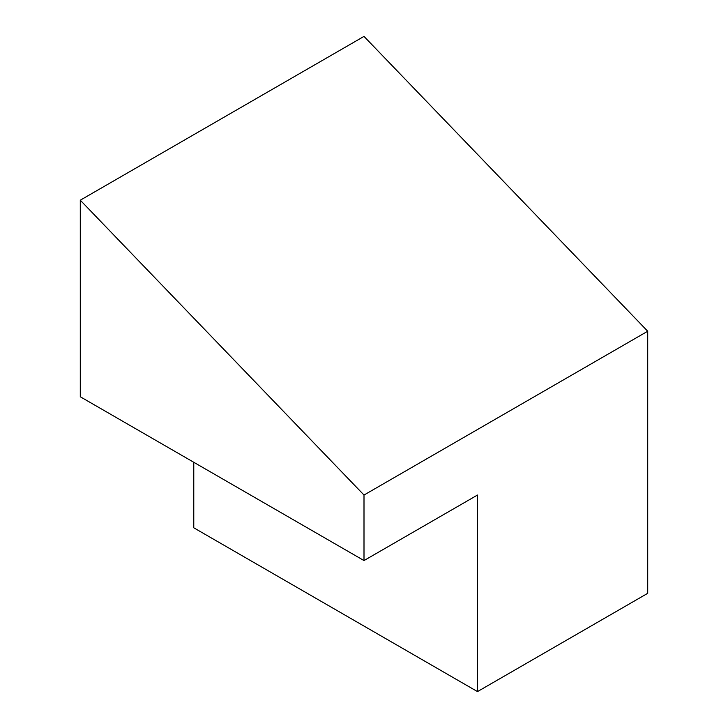 <?xml version="1.0" encoding="UTF-8"?>
<svg xmlns="http://www.w3.org/2000/svg" width="728" height="728" viewBox="0 0 728 728"><rect width="100%" height="100%" fill="white"/><g stroke="black" fill="none" stroke-linecap="round" stroke-linejoin="round"><path stroke-width="1.09" d="M364 36.4L647.711 331.24L364 495.04L80.289 200.2L364 36.4M364 495.04L364 560.56L477.486 495.04L477.486 691.6L647.711 593.32L647.711 331.24M80.289 200.2L80.289 396.76L364 560.56M193.775 462.28L193.775 527.8L477.486 691.6"/></g></svg>
